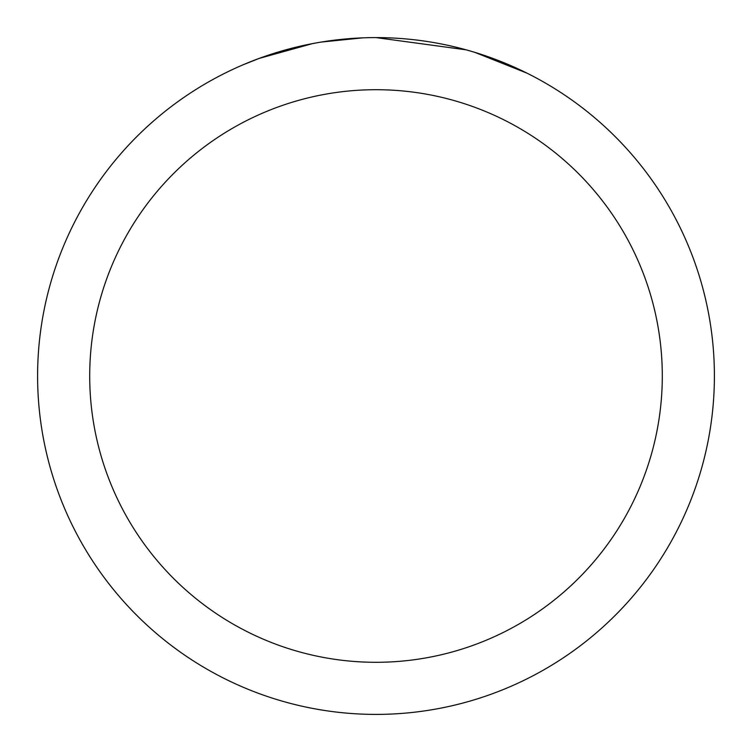 <?xml version="1.0" encoding="UTF-8"?>
<svg xmlns="http://www.w3.org/2000/svg" width="752" height="752" viewBox="0 0 752 752"><rect width="100%" height="100%" fill="white"/><g stroke="black" fill="none" stroke-linecap="round" stroke-linejoin="round"><path stroke-width="1.13" d="M385.889 37.75L393.183 38.032M438.463 43.419L440.644 43.832M376 37.6A338.4 338.4 0 0 1 714.4 376A338.4 338.4 0 0 1 376 714.4A338.4 338.4 0 0 1 37.6 376A338.4 338.4 0 0 1 376 37.6L466.174 49.839M468.562 50.506L474.747 52.33L526.804 73.076M376 89.704A286.296 286.296 0 0 1 662.296 376A286.296 286.296 0 0 1 376 662.296A286.296 286.296 0 0 1 89.704 376A286.296 286.296 0 0 1 376 89.704M318.763 42.479L312.569 43.597L259.243 58.383L242.821 64.907M338.748 39.659L341.464 39.367M269.695 54.727L295.583 47.291M299.381 46.389L312.569 43.597M325.428 41.407L335.26 40.063M336.811 39.875L339.631 39.565M344.538 39.066L353.572 38.343M362.643 37.863L321.142 42.074"/></g></svg>
